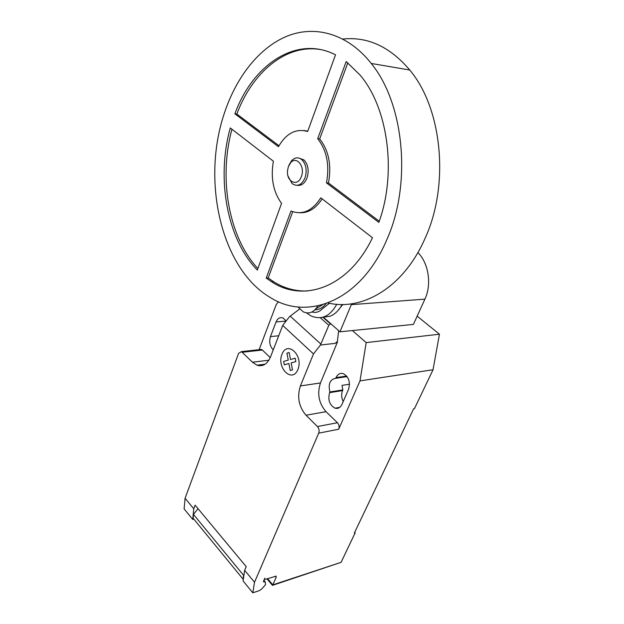 <?xml version="1.0" encoding="UTF-8"?>
<svg xmlns="http://www.w3.org/2000/svg" width="624" height="624" viewBox="0 0 624 624"><rect width="100%" height="100%" fill="white"/><g stroke="black" fill="none" stroke-linecap="round" stroke-linejoin="round"><path stroke-width="0.94" d="M298.701 158.005L304.005 159.955C308.194 164.627 309.192 170.633 307 177.988C304.715 183.417 301.486 185.866 297.305 185.336M288.795 165.477L291.681 160.563C295.082 157.232 298.529 156.983 302.008 159.814C306.205 164.502 307.203 170.524 305.011 177.887C301.618 185.125 297.313 187.036 292.094 183.612L288.085 176.21M301.376 176.522C297.757 187.372 286.003 181.849 287.57 170.282L288.397 166.585L290.714 162.646C296.657 155.532 305.386 166.725 301.376 176.522M342.904 39.047C367.747 36.449 390.031 46.777 409.765 70.021C442.634 109.099 449.498 185.648 424.991 238.532C403.681 287.375 362.521 311.29 327.92 302.952M387.169 238.883C361.46 300.682 307.78 321.602 270.223 297.461C221.879 269.194 201.341 182.754 223.977 114.348C235.677 78.086 258.531 48.017 286.806 36.262C315.011 24.749 347.74 33.602 371.249 63.461C404.422 103.943 411.614 183.838 387.169 238.883M322.156 198.877C315.838 208.494 308.334 213.119 299.645 212.753M290.995 211.013C302.305 215.389 312.234 210.99 320.783 197.816L372.473 237.728C348.738 287.57 303.529 303.1 271.541 281.736L266.237 278.054L290.995 211.013M292.718 211.7L268.187 277.961L273.491 281.642C283.998 288.241 295.246 291.353 307.234 290.987M266.237 278.054L268.187 277.961M257.322 270.083C227.159 239.288 215.99 178.76 230.287 127.943L273.374 161.21C270.527 177.895 273.257 191.95 281.549 203.393L257.322 270.083M231.949 129.23C218.322 178.924 228.938 237.627 257.884 268.546M234.881 113.825C252.47 65.052 296.291 34.632 335.517 54.818L307.663 131.492C295.963 128.201 286.229 133.271 278.476 146.702L234.881 113.825L236.855 114.036L278.998 145.759M303.872 130.525L307.804 131.11M320.112 49.499C285.566 43.883 252.096 72.805 236.855 114.036M317.702 138.707L346.195 61.534L360.103 75.098C388.401 108.248 396.809 173.62 378.846 222.386L326.477 182.894C329.722 165.126 326.789 150.392 317.702 138.707L319.683 138.879C328.778 150.548 331.703 165.251 328.458 182.988L379.252 221.224M326.477 182.894L328.458 182.988M347.841 62.829L319.683 138.879M317.858 305.885C313.958 312.382 309.091 314.371 303.264 311.844L297.89 306.914M311.93 311.992C315.767 313.069 319.246 312.016 322.374 308.833L329.472 303.272M316.025 308.662L322.756 304.66M314.941 309.847C319.207 309.754 322.928 307.679 326.087 303.607M306.493 312.881L311.017 315.931C321.469 320.284 330.049 316.399 336.757 304.27M322.795 317.234L330.073 316.228C335.01 314.285 339.019 310.37 342.1 304.489M337.467 311.15L342.771 304.481M342.248 305.362L342.865 304.481M351.679 303.787L339.955 331.812L323.482 317.281M339.955 331.812L413.408 324.402L424.913 299.146C431.894 284.497 428.649 263.078 417.893 252.595M272.571 585.32L341.071 562.349L272.821 584.867L276.214 577.192L276.097 576.147L265.668 579.267L264.841 579.283L264.724 578.23L263.398 581.81L265.247 581.95L265.543 584.633L261.924 588.799L259.319 590.639L252.79 592.8L254.522 582.239L244.663 570.328L243.056 580.905L252.79 592.8M322.897 317.242L330.541 323.989L328.817 325.299L320.44 345.017L313.498 353.925L282.711 325.432L289.411 316.75L299.598 309.044M328.817 325.299L320.237 317.702M331.032 323.942L330.541 323.989M338.653 330.665L337.358 341.593L335.15 343.372L320.44 345.017M335.15 343.372L337.514 341.913L337.171 341.609M313.498 353.925L300.386 385.944L320.463 382.957L337.514 341.913M185.078 498.28L184.119 508.903L192.722 519.41L193.768 508.794L185.078 498.28L238.586 353.402L241.465 351.616L252.47 362.209L256.994 365.188C262.829 366.896 267.322 364.166 270.488 357.006L282.711 325.432M193.768 508.794L195.133 505.183L246.215 566.654L244.663 570.328M300.386 385.944C296.915 396.919 298.795 406.684 306.017 415.241L317.429 426.543C319.082 428.501 319.511 430.708 318.708 433.157L254.522 582.239M198.05 508.693L193.463 514.402L193.089 518.193L243.04 579.127L243.61 575.351L193.463 514.402M243.61 575.351L244.023 574.532M193.853 519.129L192.722 519.41M267.595 578.651L272.821 584.867L272.438 585.359L267.002 578.838M259.147 365.703L259.459 364.884M260.169 364.798L259.802 365.758M320.463 382.957C316.961 393.736 318.817 403.315 326.04 411.684L337.444 422.729C339.089 424.648 339.511 426.808 338.707 429.211L318.708 433.157M352.357 330.556L366.187 342.599L360.009 380.882L338.707 429.211M259.116 349.682L276.237 304.59L278.39 301.681M259.724 349.612L261.44 349.424L262.384 350.041L270.231 357.63M335.728 378.3C330.018 379.376 328.076 383.932 329.893 391.966L329.597 392.652C327.709 399.898 329.542 405.077 335.08 408.19C338.075 408.931 340.369 407.659 341.975 404.383L348.574 389.259C350.524 382.2 348.832 377.029 343.496 373.721C340.236 372.746 337.748 374.033 336.024 377.606L335.728 378.3L347.092 376.639M286.182 320.939L283.023 318.014C279.989 316.984 277.664 318.295 276.05 321.961L270.442 336.601C268.928 341.882 269.857 346.312 273.242 349.892M341.071 562.349L355.165 532.826L354.331 533.075L413.618 408.798L414.461 408.642L433.04 369.736L439.436 334.207L417.16 316.165M329.893 391.966L342.841 389.906L342.007 385.39L349.518 384.228M360.009 380.882L433.04 369.736M343.208 401.552C341.398 397.823 341.18 394.165 342.553 390.585L342.841 389.906M354.689 532.319L355.165 532.826M337.373 408.377L336.851 407.885M366.187 342.599L439.436 334.207M292.5 369.899L290.246 370.508L288.904 363.519L284.302 364.798L283.663 361.421L288.257 360.134L286.923 353.161L289.169 352.521L290.503 359.51L295.175 358.207L295.831 361.608L291.158 362.903L292.5 369.899M297.913 369.509C303.677 355.368 287.29 340.119 281.954 354.276C276.377 368.027 292.243 383.534 297.913 369.509M424.913 299.146L351.328 304.652M320.853 344.035L290.207 316.15M275.332 576.155L276.214 577.192M262.384 350.041L242.408 352.248M337.444 422.729L317.429 426.543M326.04 411.684L306.017 415.241M268.882 360.227L252.47 362.209M276.05 321.961L286.057 321.103M278.702 335.782L270.442 336.601M329.597 392.652L342.553 390.585M336.024 377.606L346.64 376.061M271.541 281.736L273.491 281.642M371.249 63.461L409.765 70.021M290.714 162.646L291.681 160.563M302.008 159.814L304.005 159.955M263.843 580.265L265.247 581.95M261.44 349.424L241.465 351.616M265.184 364.174L256.994 365.188M335.08 408.19L339.713 407.378"/></g></svg>
